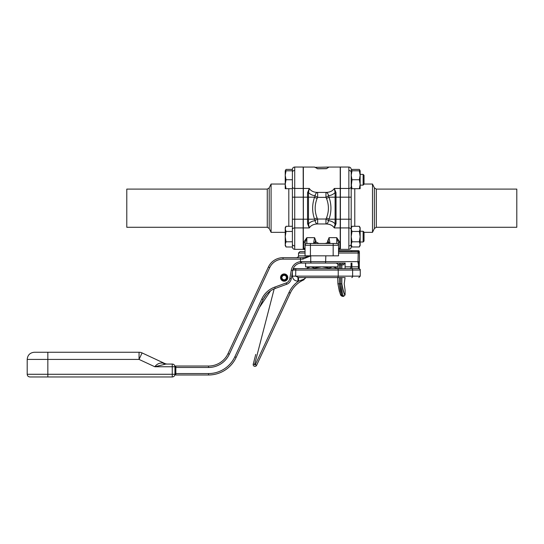 <?xml version="1.0" encoding="UTF-8"?>
<svg xmlns="http://www.w3.org/2000/svg" width="544" height="544" viewBox="0 0 544 544"><rect width="100%" height="100%" fill="white"/><g stroke="black" fill="none" stroke-linecap="round" stroke-linejoin="round"><path stroke-width="0.82" d="M174.944 371.987L174.944 366.751A2.686 2.686 0 0 0 172.258 364.065L165.879 364.065L154.802 366.751L165.879 364.065L172.258 364.065L172.258 366.751L174.944 366.751A2.686 2.686 0 0 0 172.258 364.065M174.944 374.095A0.898 0.898 0 0 0 175.841 374.993L175.841 373.558L174.944 373.381L174.944 374.279L174.944 366.751M174.944 366.935L174.944 367.472L175.841 367.472L175.841 366.037A0.898 0.898 0 0 0 174.944 366.935M164.553 363.399L142.079 352.92L164.553 363.399A7.16 7.16 0 0 0 167.579 364.065L165.879 364.065L167.579 364.065A7.16 7.16 0 0 1 164.553 363.399L163.003 363.072A7.16 5.651 -90 0 0 165.879 364.065M163.003 363.072C159.678 362.692 156.944 363.916 154.802 366.751L172.258 366.751L172.258 374.279L47.838 374.279L47.838 359.414L139.053 359.414L154.802 366.751M142.079 352.92L139.053 359.414L139.053 352.247A7.16 7.16 0 0 1 142.079 352.92A7.16 7.16 0 0 0 139.053 352.247L47.838 352.247L139.053 352.247A7.16 7.16 0 0 1 142.079 352.92M47.838 352.247L34.36 352.247L47.838 352.247L47.838 359.414L27.2 359.414C27.622 355.062 30.015 352.675 34.36 352.247M172.258 376.965L47.838 376.965L172.258 376.965A2.686 2.686 0 0 0 174.944 374.279A2.686 2.686 0 0 1 172.258 376.965L172.258 374.279L174.944 374.279M27.2 374.279C27.356 375.904 28.254 376.802 29.886 376.965L47.838 376.965L47.838 374.279L27.2 374.279L27.2 359.414M280.561 277.569A3.624 3.624 0 0 1 285.994 274.428A3.624 3.624 0 0 1 285.994 280.711A3.624 3.624 0 0 1 280.561 277.569M175.841 374.993L208.542 374.993L175.841 374.993M270.572 290.829L259.4 307.53L236.137 357.415A30.444 30.444 0 0 1 208.542 374.993A30.444 30.444 0 0 0 236.137 357.415L263.112 299.56A21.488 21.488 0 0 1 275.244 288.449L286.634 284.301A7.16 7.16 0 0 0 291.237 278.814A7.16 7.16 0 0 1 286.634 284.301L286.144 282.955L274.754 287.103A22.923 22.923 0 0 0 261.814 298.955L234.838 356.81A29.009 29.009 0 0 1 208.542 373.558L175.841 373.558L175.841 367.472L208.542 367.472A22.923 22.923 0 0 0 229.323 354.232L269.715 267.6A14.688 14.688 0 0 1 283.03 259.128L300.526 259.128L300.526 261.678A10.384 10.384 0 0 0 291.298 270.218L289.83 278.569A5.732 5.732 0 0 1 286.144 282.955M302.09 277.569L297.962 277.569L297.962 281.153L298.547 281.153L298.547 277.569L295.637 276.141L295.82 268.614L293.25 268.614A8.956 8.956 0 0 1 300.662 263.106A7.942 7.024 174.5 0 1 301.532 263.065L345.277 263.065A1.788 1.68 -90 0 0 343.597 264.853L344.379 263.412M336.627 263.065L303.504 263.065M341.843 268.614L341.843 264.853A1.788 1.544 -90 0 1 343.386 263.065L336.124 263.065C337.872 263.983 338.47 264.581 337.919 264.853L343.597 264.853M359.278 252.457L359.278 251.607A0.898 0.87 90 0 0 358.401 250.709L358.401 251.607L357.966 251.607L359.4 253.035A1.435 1.435 0 0 0 357.966 251.607L338.538 251.607M340.605 277.569L340.605 283.839C342.149 292.794 343.108 296.861 343.495 296.052C342.251 294.256 341.292 290.183 340.605 283.839L341.843 283.839C342.57 289.462 343.597 293.066 344.916 294.651C344.508 295.372 343.482 291.768 341.843 283.839L341.843 277.569M340.762 294.562L341.666 296.058L342.564 296.371L343.638 296.371L345.073 294.936L345.073 290.108L344.216 283.839L345.073 277.569M291.298 270.218L292.713 270.463L291.237 278.814L292.713 270.463A8.956 8.956 0 0 1 300.662 263.106L300.526 261.678A8.418 7.745 -5.9 0 1 301.464 261.63L310.733 261.63L310.733 255.904L303.015 257.693L283.03 257.693A16.116 16.116 0 0 0 268.416 266.995L228.024 353.627A21.488 21.488 0 0 1 208.542 366.037L175.841 366.037M302.09 268.614L295.82 268.614L293.032 269.185M274.19 288.864L254.64 364.439A0.36 0.36 0 0 0 255.313 364.684L288.986 292.475A28.295 28.295 0 0 1 298.547 281.153L304.402 279.031L306 277.569L297.962 277.569L344.597 277.569M316.941 277.569L335.24 277.569M341.129 294.936L341.285 295.582C340.66 296.031 339.538 292.121 337.919 283.839L337.681 277.569M288.986 292.475L290.285 293.08A26.86 26.86 0 0 1 303.858 279.827L304.402 279.031L303.858 279.827A26.86 26.86 0 0 0 290.285 293.08L256.612 365.289A1.788 1.788 0 0 1 253.252 364.079L255.755 354.409M305.075 277.936L304.422 278.977M295.82 268.614L337.402 268.614A1.435 0.823 90 0 1 338.225 270.048L360.257 270.048C360.454 269.511 359.972 269.035 358.822 268.614L337.402 268.614M358.394 268.614L358.401 266.825L358.387 268.614L358.822 268.614M351.927 268.614L351.927 266.825L351.07 266.825A1.788 1.72 90 0 1 349.343 268.614L351.798 268.614A1.435 0.823 90 0 1 352.621 270.048L352.621 276.141L292.366 276.141C292.828 279.31 294.692 280.983 297.962 281.153M337.681 268.614L336.444 268.614L336.444 268.008L332.778 266.873L329.12 268.008L329.12 268.614M359.278 262.215L359.278 268.688L358.401 266.825L351.927 266.825L351.927 263.065M358.401 251.675L359.298 251.607A0.898 0.898 0 0 0 358.401 250.709L338.538 250.709M305.048 251.607L300.274 251.607M302.858 259.128L300.526 259.128L300.526 257.693L303.015 257.693L302.858 259.128L310.733 255.904L298.513 255.904C298.982 256.306 298.384 256.904 296.718 257.693M299.322 257.693L297.099 257.693M357.966 263.065A1.435 1.435 0 0 0 359.4 261.63L359.4 253.035L358.217 253.035L357.966 263.065L359.4 261.63L310.733 261.63A1.435 0.68 -90 0 0 311.413 263.065M340.605 283.839L339.347 283.839C340.979 292.781 342.006 296.854 342.414 296.052C341.108 294.263 340.082 290.197 339.347 283.839L339.347 277.569M280.765 278.487A3.536 3.536 0 0 0 286.464 280.276A3.536 3.536 0 0 0 285.661 274.36A3.536 3.536 0 0 0 280.65 277.596L281.5 277.481A2.686 2.686 0 0 1 285.342 275.148A2.686 2.686 0 0 1 285.947 279.602A2.686 2.686 0 0 1 281.622 278.372L280.765 278.487M281.5 277.481L281.948 277.42A2.237 2.237 0 0 1 285.172 275.563A2.237 2.237 0 0 1 285.668 279.249A2.237 2.237 0 0 1 282.071 278.31L281.622 278.372M305.048 249.655L303.362 249.342L303.178 167.035L294.719 167.035C293.304 167.178 292.529 167.953 292.393 169.368L292.393 247.017L286.028 246.969L285.226 244.385L286.028 241.801L285.226 236.633L286.028 231.458L292.393 231.458L292.393 229.514A2.326 1.598 180 0 1 294.719 227.922L294.719 197.173L303.362 197.173L303.362 219.212L307.537 219.212L307.564 223.7L309.291 227.922C310.944 225.359 313.732 224.04 317.642 223.965A3.584 2.543 85 0 1 315.119 220.687A3.584 1.217 152.3 0 1 317.642 219.035L317.111 217.988C314.541 211.46 314.541 204.925 317.111 198.397A3.584 1.156 20 0 1 314.582 197.173C312.004 204.517 312.004 211.868 314.582 219.212A3.584 1.156 160 0 1 317.111 217.988M305.585 263.065L305.585 266.873L337.919 266.873M309.101 266.873L307.142 268.008L307.142 268.614M307.142 268.008L310.801 266.873L314.466 268.008L314.466 268.614M314.466 268.008L321.79 266.873L329.12 268.008M338.538 249.655L340.224 249.342L340.224 167.062L328.957 167.062L326.59 168.606M303.362 188.462L303.362 197.173L307.537 197.173L307.537 219.212L308.482 219.212L308.475 192.562L309.291 188.462L307.564 192.678L307.537 197.173L314.582 197.173L315.119 195.697A3.584 2.543 95 0 1 317.642 192.42C313.725 192.345 310.937 191.026 309.291 188.462L303.362 188.462L303.362 167.062L314.629 167.062L317.744 168.796L326.427 168.688M303.178 249.342L294.719 249.342L303.178 249.342L303.178 219.212L292.393 219.212M340.224 188.462L334.295 188.462C332.642 191.026 329.854 192.345 325.944 192.42A3.584 2.543 -95 0 1 328.467 195.697A3.584 1.217 -27.7 0 1 325.944 197.343L326.468 198.397C329.045 204.925 329.045 211.46 326.468 217.988L325.944 219.035L317.642 219.035L317.642 223.965L325.944 223.965C329.854 224.04 332.642 225.359 334.295 227.922L336.022 223.7L336.049 219.212L336.022 192.678L334.295 188.462L335.104 192.562L335.104 223.822L334.295 227.922L340.224 227.922M317.152 168.688L326.584 168.606M314.928 167.362L328.957 167.062M339.878 242.216L336.743 237.66L338.538 242.808L338.538 245.262L338.538 242.808A1.346 0.592 0 0 1 339.878 242.216L339.878 248.105A1.346 1.21 -0 0 0 338.538 249.315L338.552 249.132M338.545 249.2L339.878 248.105M303.702 242.216A1.346 0.592 180 0 1 305.048 242.808L306.836 237.66L303.702 242.216L303.702 248.105L305.041 249.2M315.574 240.013L314.561 237.66L313.582 243.474L315.139 242.128L315.574 240.013L316.098 242.128L315.139 242.128A1.346 1.244 90 0 0 316.39 243.474M318.981 243.474L316.098 242.128M327.196 243.474A1.346 1.244 90 0 0 328.44 242.128L327.481 242.128L328.012 240.013L328.447 242.128L330.004 243.474L329.025 237.66L327.481 242.128C327.277 242.896 326.318 243.345 324.605 243.474M340.401 188.462L348.867 188.462L348.867 167.035L340.401 167.035L340.401 249.342L348.867 249.342C350.282 249.206 351.057 248.431 351.193 247.017L351.193 171.999M294.719 167.035L294.719 197.173L292.393 197.173L292.393 188.707L292.393 198.213M286.028 170.802L285.226 170.802L285.226 175.277L286.028 170.802L292.393 170.802L292.393 188.707L286.028 188.707L285.226 184.232L286.028 179.751L292.393 179.751M286.028 179.751L285.226 175.277L285.226 188.707L286.028 188.707M285.41 170.802L286.028 169.415L292.393 169.415M285.226 232.342L271.082 232.342L271.082 184.035L285.226 184.035M126.786 227.283L126.786 189.094L267.274 189.094L267.274 227.283L126.786 227.283M516.8 189.094L516.8 227.283L376.312 227.283L376.312 189.094L516.8 189.094M374.381 228.494L374.381 187.891L372.497 184.035L372.497 232.342L374.381 228.494L376.312 227.283M351.193 180.458L351.193 232.152M359.346 179.751L351.995 179.751L351.193 175.277L351.995 170.802L359.346 170.802L360.148 175.277L359.346 179.751L360.148 184.232L359.346 188.707L351.995 188.707L351.193 184.232L351.193 197.173L348.867 197.173L348.867 219.212L329.004 219.212C331.575 211.868 331.575 204.517 329.004 197.173A3.584 1.156 -20 0 1 326.468 198.397M351.995 179.751L351.193 186.871A2.326 1.598 0 0 1 348.867 188.462L348.867 197.173L329.004 197.173L328.467 195.697C330.976 195.493 333.186 194.453 335.104 192.562A1.346 0.476 179.3 0 0 336.022 192.678M351.193 228.874L351.193 236.633L351.995 231.458L351.193 228.874L351.995 226.29L359.346 226.29L360.148 228.874L359.346 231.458L351.995 231.458M351.995 170.802L351.193 170.802L351.995 169.415L359.346 169.415L359.965 170.802M359.346 188.707L360.148 188.707L360.148 170.802L359.346 170.802M351.193 188.707L351.995 188.707M360.148 171.999L360.148 174.379L363.127 174.379L363.127 185.123L360.148 185.123M363.127 185.123L364.024 184.232L364.024 175.277L363.127 174.379M351.376 170.802L351.995 169.415M351.995 241.801L359.346 241.801L360.148 244.385L359.346 246.969L351.995 246.969L351.193 244.385L351.995 241.801L351.193 236.633M359.346 246.969L360.148 245.582L360.148 227.678L359.346 226.29M359.346 231.458L360.148 236.633L359.346 241.801M363.127 241.284L363.127 242.005L360.148 242.005L363.127 242.005L364.024 241.108L364.024 232.152L363.127 231.254L363.127 241.284M292.393 241.801L286.028 241.801M286.028 231.458L285.226 228.874L286.028 226.29L292.393 226.29M286.028 226.29L285.226 227.678L285.226 245.582L286.028 246.969M305.048 242.808L305.048 245.262A1.788 1.788 0 0 1 306.836 243.474L310.42 243.474L306.836 243.474L306.836 237.66L314.561 237.66M338.538 245.262L333.166 245.262L333.166 243.474L310.42 243.474L310.42 245.262L333.166 245.262L333.166 255.83L338.538 255.83L338.538 245.262A1.788 1.788 0 0 0 336.743 243.474L333.166 243.474L336.743 243.474L336.743 237.66L329.025 237.66M310.42 255.83L310.42 245.262L305.048 245.262L305.048 255.83L333.166 255.83M303.702 248.105A1.346 1.21 180 0 1 305.048 249.315L305.034 249.132M336.022 223.7A1.346 0.476 -179.3 0 0 335.104 223.822C333.186 221.932 330.976 220.891 328.467 220.687A3.584 2.543 -85 0 1 325.944 223.965L325.944 219.035A3.584 1.217 27.7 0 1 328.467 220.687L329.004 219.212A3.584 1.156 -160 0 0 326.468 217.988M307.564 192.678A1.346 0.476 0.7 0 0 308.475 192.562C310.386 194.453 312.603 195.5 315.119 195.697A3.584 1.217 -152.3 0 0 317.642 197.343L317.642 192.42L325.944 192.42L325.944 197.343L317.642 197.343L317.111 198.397M303.362 227.922L309.291 227.922L308.475 223.822L308.482 219.212L314.582 219.212L315.119 220.687C312.61 220.891 310.4 221.932 308.475 223.822A1.346 0.476 -0.7 0 0 307.564 223.7M208.542 374.993L208.542 373.558M340.605 263.065L340.605 268.614M339.347 263.065L339.347 268.614M339.395 291.462L337.919 283.839L339.347 283.839M292.366 272.422L292.366 276.141M337.402 277.569A1.435 0.823 -90 0 0 338.225 276.141L338.225 270.048L292.794 270.048M255.313 364.684L256.612 365.289M254.64 364.439L253.252 364.079M351.07 263.065L351.07 266.825L345.073 266.825M358.401 266.825L358.401 262.997M359.298 252.511L359.278 251.607M351.927 251.607L351.927 250.709A0.898 0.864 90 0 0 351.07 251.607M351.798 277.569A1.435 0.823 -90 0 0 352.621 276.141L360.257 276.141L358.822 277.569M228.024 353.627L229.323 354.232A22.923 22.923 0 0 1 208.542 367.472L208.542 366.037M296.8 259.128L283.03 259.128L283.03 257.693M269.715 267.6L268.416 266.995M236.137 357.415L234.838 356.81M263.112 299.56L261.814 298.955M275.244 288.449L274.754 287.103M291.237 278.814L289.83 278.569M301.532 263.065L301.464 261.63M325.584 263.065L325.836 255.83M357.966 251.607L358.217 253.035L338.538 253.035M298.513 255.904L298.513 253.035L305.048 253.035M292.393 186.871A2.326 1.598 180 0 0 294.719 188.462L303.178 188.462M303.178 227.922L294.719 227.922L294.719 249.342C293.304 249.206 292.529 248.431 292.393 247.017M351.193 219.212L348.867 219.212L348.867 227.922L340.401 227.922M351.193 229.514A2.326 1.598 -0 0 0 348.867 227.922L348.867 249.342L340.401 249.342M288.81 188.707L288.81 226.29M271.082 232.342L269.205 228.494L269.205 187.891L271.082 184.035M294.719 245.895A2.326 1.693 180 0 1 292.393 244.195M294.719 170.49A2.326 1.693 180 0 0 292.393 172.183M354.776 226.29L354.776 188.707M348.867 170.49A2.326 1.693 -0 0 1 351.193 172.183M348.867 245.895A2.326 1.693 0 0 0 351.193 244.195M305.048 245.262A1.788 1.788 0 0 1 306.836 243.474M344.291 263.412L345.277 263.065M345.073 268.614L345.073 263.078M337.919 264.853L337.919 268.614M359.298 268.695L359.298 262.16M360.257 276.141L360.257 270.048M266.336 294.59L263.398 298.976M298.513 253.035L299.941 251.607M334.478 266.873L336.444 268.008M340.224 249.342L338.538 249.342M305.048 249.342L303.362 249.342M285.226 170.802L286.028 169.415M269.205 228.494L267.274 227.283M269.205 187.891L267.274 189.094M374.381 187.891L376.312 189.094M364.024 232.342L372.497 232.342M364.024 184.035L372.497 184.035M360.148 170.802L359.346 169.415M348.867 167.035C350.282 167.178 351.057 167.953 351.193 169.368C351.057 167.953 350.282 167.178 348.867 167.035M351.193 245.582L351.995 246.969M351.193 227.678L351.995 226.29M360.148 231.254L363.127 231.254M364.024 241.108L363.127 242.005"/></g></svg>
